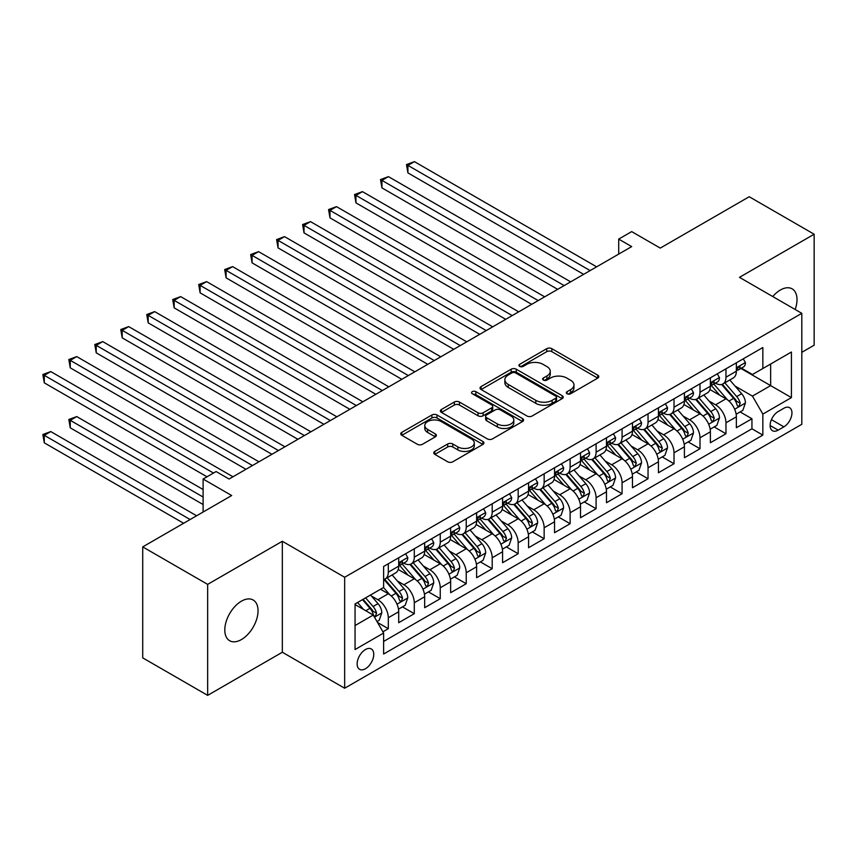 <?xml version="1.0" encoding="UTF-8"?>
<svg xmlns="http://www.w3.org/2000/svg" width="857" height="857" viewBox="0 0 857 857"><rect width="100%" height="100%" fill="white"/><g stroke="black" fill="none" stroke-linecap="round" stroke-linejoin="round"><path stroke-width="1.29" d="M567.077 393.749A2.528 1.457 0 0 0 570.644 393.749L597.736 378.108A3.61 2.078 0 0 0 598.797 376.641A3.61 2.078 0 0 0 597.736 375.173L551.844 348.67A3.61 2.078 0 0 0 546.745 348.67L519.663 364.311A2.528 1.457 0 0 0 518.924 365.339A2.528 1.457 0 0 0 519.663 366.378A2.528 1.457 0 0 0 523.231 366.378L526.734 364.354A11.537 6.663 0 0 1 543.049 364.354L546.873 366.56A11.537 6.663 0 0 1 550.258 371.263A11.537 6.663 0 0 1 546.873 375.977L543.37 378.001A2.528 1.457 0 0 0 542.631 379.03A2.528 1.457 0 0 0 543.37 380.058A2.528 1.457 0 0 0 546.937 380.058L550.44 378.033A11.537 6.663 0 0 1 566.766 378.033L570.591 380.251A11.537 6.663 0 0 1 573.965 384.954A11.537 6.663 0 0 1 570.591 389.667L567.077 391.692A2.528 1.457 0 0 0 566.338 392.72A2.528 1.457 0 0 0 567.077 393.749L567.077 391.692M241.417 639.568A23.514 13.573 120 0 0 256.779 618.85A23.514 13.573 120 0 0 253.179 600.018A23.514 13.573 120 0 0 241.417 601.175A23.514 13.573 120 0 0 226.066 621.893A23.514 13.573 120 0 0 229.665 640.736A23.514 13.573 120 0 0 241.417 639.568M795.157 309.484A23.514 13.573 120 0 0 792.136 288.852A23.514 13.573 120 0 0 780.384 290.009A23.514 13.573 120 0 0 772.757 296.554M365.446 668.739A11.752 6.792 120 0 0 373.127 658.38A11.752 6.792 120 0 0 371.327 648.963A11.752 6.792 120 0 0 365.446 649.542A11.752 6.792 120 0 0 357.765 659.901A11.752 6.792 120 0 0 359.576 669.317A11.752 6.792 120 0 0 365.446 668.739M434.82 451.414A3.61 2.078 0 0 0 433.771 452.892A3.61 2.078 0 0 0 434.82 454.36L447.697 461.794A3.61 2.078 0 0 0 452.796 461.794L482.877 444.419A3.61 2.078 0 0 0 483.937 442.951A3.61 2.078 0 0 0 482.877 441.484L436.995 414.981A3.61 2.078 0 0 0 431.896 414.981L401.804 432.357A3.61 2.078 0 0 0 400.755 433.824A3.61 2.078 0 0 0 401.804 435.302L417.359 444.28A3.61 2.078 0 0 0 422.458 444.28L435.335 436.845A3.61 2.078 0 0 0 436.384 435.367A3.61 2.078 0 0 0 435.335 433.899L427.622 429.443A9.641 5.571 0 0 1 424.793 425.511A9.641 5.571 0 0 1 430.75 420.369A9.641 5.571 0 0 1 441.259 421.569L471.468 439.02A9.641 5.571 0 0 1 474.296 442.951A9.641 5.571 0 0 1 468.34 448.093A9.641 5.571 0 0 1 457.831 446.893L452.796 443.98A3.61 2.078 0 0 0 447.697 443.98L434.82 451.414L434.82 454.36M801.809 352.323L814.15 345.2L814.15 234.229L749.211 196.735L660.254 248.102L631.684 231.604L618.7 239.103L631.684 246.602L229.087 479.031L216.093 471.543L203.109 479.031L203.109 512.025M207.651 584.378L207.651 695.359L282.328 652.241L282.328 541.27L207.651 584.378L142.723 546.895L231.679 495.528L203.109 479.031M282.328 541.27L344.664 577.264L801.809 313.33L801.809 424.301L344.664 688.235L344.664 577.264M814.15 234.229L739.473 277.336L801.809 313.33M526.991 416.02A3.61 2.078 0 0 0 532.09 416.02L562.171 398.644A3.61 2.078 0 0 0 563.231 397.177A3.61 2.078 0 0 0 562.171 395.698L516.278 369.206A3.61 2.078 0 0 0 511.179 369.206L481.098 386.571A3.61 2.078 0 0 0 480.038 388.05A3.61 2.078 0 0 0 481.098 389.517L526.991 416.02M473.31 394.295A2.528 1.457 0 0 1 475.871 394.649L522.481 421.558L492.443 438.902A3.61 2.078 0 0 1 487.344 438.902L441.451 412.41L441.451 409.464A3.61 2.078 0 0 0 440.391 410.942A3.61 2.078 0 0 0 441.451 412.41M441.451 409.464L454.328 402.029A3.61 2.078 0 0 1 459.427 402.029L478.035 412.774A3.61 2.078 0 0 0 483.134 412.774L491.682 407.846A3.61 2.078 0 0 0 492.732 406.379A3.61 2.078 0 0 0 491.682 404.9L472.303 393.717A2.528 1.457 0 0 1 471.564 392.688A2.528 1.457 0 0 1 473.118 391.338A2.528 1.457 0 0 1 475.871 391.649L522.524 418.591A3.61 2.078 0 0 1 523.584 420.059A3.61 2.078 0 0 1 522.524 421.537L522.524 418.591M207.651 695.359L142.723 657.865L142.723 546.895M382.918 631.813L388.307 628.695L377.53 622.471M371.392 595.99L377.916 599.75A14.698 8.484 60 0 1 388.307 617.747L398.698 611.748L398.698 622.696L414.285 613.698L402.458 606.874M397.369 580.992L403.893 584.763A14.698 8.484 60 0 1 414.285 602.75L424.665 596.751L424.665 607.699L440.252 598.7L428.436 591.876M423.347 565.995L429.86 569.766A14.698 8.484 60 0 1 440.252 587.763L450.643 581.764L450.643 592.701L466.229 583.713L454.414 576.89M449.314 550.997L455.838 554.768A14.698 8.484 60 0 1 466.229 572.765L476.621 566.766L476.621 577.714L492.197 568.716L480.381 561.892M475.292 536L481.816 539.771A14.698 8.484 60 0 1 492.197 557.768L502.588 551.769L502.588 562.717L518.174 553.718L506.358 546.895M501.259 521.013L507.783 524.773A14.698 8.484 60 0 1 518.174 542.77L528.565 536.771L528.565 547.719L544.152 538.721L532.336 531.897M527.237 506.016L533.761 509.776A14.698 8.484 60 0 1 544.152 527.773L554.543 521.774L554.543 532.722L570.119 523.723L558.303 516.9M553.215 491.018L559.739 494.778A14.698 8.484 60 0 1 570.119 512.775L580.51 506.776L580.51 517.724L596.097 508.726L584.281 501.902M579.182 476.021L585.706 479.791A14.698 8.484 60 0 1 596.097 497.778L606.488 491.779L606.488 502.727L622.075 493.728L610.248 486.905M605.16 461.023L611.684 464.794A14.698 8.484 60 0 1 622.075 482.791L632.466 476.792L632.466 487.729L648.042 478.742L636.226 471.918M631.138 446.026L637.651 449.796A14.698 8.484 60 0 1 648.042 467.793L658.433 461.794L658.433 472.743L674.02 463.744L662.204 456.92M657.105 431.028L663.629 434.799A14.698 8.484 60 0 1 674.02 452.796L684.411 446.797L684.411 457.745L699.998 448.747L688.171 441.923M683.083 416.041L689.606 419.801A14.698 8.484 60 0 1 699.998 437.798L710.389 431.799L710.389 442.748L725.965 433.749L725.965 422.801A14.698 8.484 -120 0 0 715.574 404.804L709.06 401.044M714.149 426.925L725.965 433.749M398.698 611.748A14.698 8.484 -120 0 0 388.307 593.751L380.508 589.252M424.665 596.751A14.698 8.484 -120 0 0 414.285 578.764L398.216 569.487M450.643 581.764A14.698 8.484 -120 0 0 440.252 563.767L424.194 554.49M476.621 566.766A14.698 8.484 -120 0 0 466.229 548.769L450.161 539.492M502.588 551.769A14.698 8.484 -120 0 0 492.197 533.772L476.138 524.495M528.565 536.771A14.698 8.484 -120 0 0 518.174 518.774L502.116 509.497M554.543 521.774A14.698 8.484 -120 0 0 544.152 503.777L528.083 494.51M580.51 506.776A14.698 8.484 -120 0 0 570.119 488.779L554.061 479.513M606.488 491.779A14.698 8.484 -120 0 0 596.097 473.792L580.039 464.515M632.466 476.792A14.698 8.484 -120 0 0 622.075 458.795L606.006 449.518M658.433 461.794A14.698 8.484 -120 0 0 648.042 443.797L631.984 434.52M684.411 446.797A14.698 8.484 -120 0 0 674.02 428.8L657.962 419.523M710.389 431.799A14.698 8.484 -120 0 0 699.998 413.802L683.929 404.525M783.887 408.253L778.177 411.553A11.387 6.577 120 0 0 770.732 421.59A11.387 6.577 120 0 0 772.478 430.717A11.387 6.577 120 0 0 778.177 430.15L783.887 426.85A11.387 6.577 120 0 0 791.332 416.813A11.387 6.577 120 0 0 789.586 407.696A11.387 6.577 120 0 0 783.887 408.253M355.055 625.546L373.245 615.047L383.625 633.044L383.625 654.041L762.848 435.099L762.848 414.102L752.457 396.105L735.027 386.046M383.625 633.044L355.055 649.542L355.055 603.949L383.625 587.452L383.625 566.466L762.848 347.524L762.848 368.521L791.418 352.023L791.418 397.605L762.848 414.102M403.754 563.081L403.893 563.167A14.698 8.484 60 0 0 411.231 563.895L421.623 557.896A14.698 8.484 -120 0 0 424.665 551.169L424.665 542.77M429.732 548.094L429.86 548.169A14.698 8.484 60 0 0 437.209 548.898L447.6 542.899A14.698 8.484 -120 0 0 450.643 536.171L450.643 527.773M455.699 533.097L455.838 533.172A14.698 8.484 60 0 0 463.187 533.9L473.578 527.901A14.698 8.484 -120 0 0 476.621 521.174L476.621 512.775M481.677 518.099L481.816 518.174A14.698 8.484 60 0 0 489.154 518.903L499.545 512.904A14.698 8.484 -120 0 0 502.588 506.176L502.588 497.778M507.655 503.102L507.783 503.177A14.698 8.484 60 0 0 515.132 503.905L525.523 497.906A14.698 8.484 -120 0 0 528.565 491.179L528.565 482.78M533.622 488.104L533.761 488.179A14.698 8.484 60 0 0 541.11 488.908L551.501 482.909A14.698 8.484 -120 0 0 554.543 476.192L554.543 467.793M559.6 473.107L559.739 473.193A14.698 8.484 60 0 0 567.077 473.91L577.468 467.922A14.698 8.484 -120 0 0 580.51 461.195L580.51 452.796M585.577 458.109L585.706 458.195A14.698 8.484 60 0 0 593.055 458.923L603.446 452.925A14.698 8.484 -120 0 0 606.488 446.197L606.488 437.798M611.544 443.123L611.684 443.198A14.698 8.484 60 0 0 619.033 443.926L629.413 437.927A14.698 8.484 -120 0 0 632.466 431.2L632.466 422.801M637.522 428.125L637.651 428.2A14.698 8.484 60 0 0 645 428.928L655.391 422.93A14.698 8.484 -120 0 0 658.433 416.202L658.433 407.803M663.489 413.128L663.629 413.203A14.698 8.484 60 0 0 670.977 413.931L681.369 407.932A14.698 8.484 -120 0 0 684.411 401.205L684.411 392.806M689.467 398.13L689.606 398.205A14.698 8.484 60 0 0 696.955 398.933L707.336 392.935A14.698 8.484 -120 0 0 710.389 386.207L710.389 377.808M383.625 641.443L751.943 428.8L751.943 418.752L736.356 427.75L736.356 416.802A14.698 8.484 -120 0 0 725.965 398.805L709.907 389.539M715.445 383.133L715.574 383.208A14.698 8.484 -120 0 0 722.922 383.936A14.698 8.484 -120 0 0 725.965 377.209L725.965 368.81M722.922 383.936L733.313 377.937A14.698 8.484 -120 0 0 736.356 371.21L736.356 362.822M388.307 563.767L388.307 572.165A14.698 8.484 60 0 1 385.264 578.882A14.698 8.484 60 0 1 383.625 579.482M385.264 578.882L395.655 572.894A14.698 8.484 -120 0 0 398.698 566.166L398.698 557.768M414.285 548.769L414.285 557.168A14.698 8.484 60 0 1 411.231 563.895M440.252 533.772L440.252 542.17A14.698 8.484 60 0 1 437.209 548.898M466.229 518.774L466.229 527.173A14.698 8.484 60 0 1 463.187 533.9M492.197 503.777L492.197 512.175A14.698 8.484 60 0 1 489.154 518.903M518.174 488.779L518.174 497.178A14.698 8.484 60 0 1 515.132 503.905M544.152 473.792L544.152 482.18A14.698 8.484 60 0 1 541.11 488.908M570.119 458.795L570.119 467.194A14.698 8.484 60 0 1 567.077 473.91M596.097 443.797L596.097 452.196A14.698 8.484 60 0 1 593.055 458.923M622.075 428.8L622.075 437.199A14.698 8.484 60 0 1 619.033 443.926M648.042 413.802L648.042 422.201A14.698 8.484 60 0 1 645 428.928M674.02 398.805L674.02 407.204A14.698 8.484 60 0 1 670.977 413.931M699.998 383.807L699.998 392.206A14.698 8.484 60 0 1 696.955 398.933M699.998 437.798L699.998 448.747M674.02 452.796L674.02 463.744M648.042 467.793L648.042 478.742M622.075 482.791L622.075 493.728M596.097 497.778L596.097 508.726M570.119 512.775L570.119 523.723M544.152 527.773L544.152 538.721M518.174 542.77L518.174 553.718M492.197 557.768L492.197 568.716M466.229 572.765L466.229 583.713M440.252 587.763L440.252 598.7M414.285 602.75L414.285 613.698M388.307 617.747L388.307 628.695M373.245 615.047L355.055 604.549M752.457 396.105L770.647 385.607L770.647 364.021L791.418 352.023M740.898 368.435L791.418 397.605M741.412 368.135L752.457 374.509L762.848 368.521M282.328 652.241L344.664 688.235M618.7 239.103L618.7 254.1M740.127 411.928L751.943 418.752M751.943 428.8L762.848 435.099M568.084 394.113L570.591 392.667A11.537 6.663 0 0 0 573.965 387.953L573.965 384.954M550.258 371.263L550.258 374.263A11.537 6.663 0 0 1 546.873 378.976L544.377 380.422M597.693 378.141L551.844 351.67A3.61 2.078 0 0 0 546.745 351.67L520.67 366.732M562.128 398.676L516.278 372.206A3.61 2.078 0 0 0 511.179 372.206L481.141 389.549M555.797 398.205A2.528 1.457 0 0 0 556.536 397.177A2.528 1.457 0 0 0 555.797 396.148L515.518 372.891A2.528 1.457 0 0 0 511.95 372.891L508.255 375.023A11.537 6.663 0 0 0 504.869 379.737A11.537 6.663 0 0 0 508.255 384.439L535.786 400.337A11.537 6.663 0 0 0 552.101 400.337L555.797 398.205L555.797 401.205A2.528 1.457 0 0 0 556.536 400.176L556.536 397.177M504.869 379.737L504.869 382.725A11.537 6.663 0 0 0 508.255 387.439L508.255 384.439M555.797 401.205L552.101 403.336A11.537 6.663 0 0 1 535.786 403.336L508.255 387.439M441.505 412.431L454.328 405.029L454.328 402.029M492.732 406.379L492.732 409.378A3.61 2.078 0 0 1 491.682 410.846L483.134 415.774A3.61 2.078 0 0 1 478.035 415.774L459.427 405.029A3.61 2.078 0 0 0 454.328 405.029M497.349 423.926A9.641 5.571 0 0 0 507.858 425.136A9.641 5.571 0 0 0 513.814 419.994A9.641 5.571 0 0 0 510.986 416.052L500.349 409.903A3.61 2.078 0 0 0 495.25 409.903L486.701 414.842A3.61 2.078 0 0 0 485.651 416.309A3.61 2.078 0 0 0 486.701 417.777L497.349 423.926L497.349 426.925A9.641 5.571 0 0 0 507.858 428.136A9.641 5.571 0 0 0 513.814 422.994L513.814 419.994M485.651 416.309L485.651 419.309A3.61 2.078 0 0 0 486.701 420.776L486.701 417.777M497.349 426.925L486.701 420.776M474.296 442.951L474.296 445.951A9.641 5.571 0 0 1 468.34 451.093A9.641 5.571 0 0 1 457.831 449.893L452.796 446.979A3.61 2.078 0 0 0 447.697 446.979L434.874 454.392M424.793 425.511L424.793 428.511A9.641 5.571 0 0 0 427.622 432.442L427.622 429.443M435.281 436.866L427.622 432.442M482.834 444.451L436.995 417.98A3.61 2.078 0 0 0 431.896 417.98L401.858 435.324M736.142 414.231L742.848 410.353L745.451 402.854A9.738 5.624 -120 0 0 741.659 393.717L729.789 379.972M727.411 399.758L713.849 384.054M719.698 395.184L711.824 386.068A23.321 13.466 -120 0 0 711.096 385.254M407.911 232.879L531.683 304.331L355.966 202.884L355.966 195.385L362.457 191.636L544.666 296.833M721.605 384.472L733.603 398.366A9.738 5.624 60 0 1 737.074 405.072L737.781 406.229L739.098 406.036L740.191 403.272A9.738 5.624 -120 0 0 736.72 396.566L724.851 382.822M722.312 384.236L735.21 399.169A4.96 2.86 60 0 1 736.452 401.119L740.191 403.272M743.244 358.847L745.451 362.672A9.738 5.624 60 0 1 743.437 366.978L738.498 369.828A9.738 5.624 -120 0 0 740.191 367.578L739.987 366.721M590.119 270.587L407.911 165.39L414.413 161.641L596.622 266.838M736.688 370.278L736.72 370.278A9.738 5.624 -120 0 0 738.498 369.828M738.938 366.85L740.191 367.578C739.58 366.11 738.541 366.71 737.074 369.378A9.738 5.624 60 0 1 736.356 370.77M583.628 274.336L407.911 172.889L407.911 165.39L406.486 164.565L414.413 161.641M407.911 172.889L406.486 164.565M710.164 429.228L716.881 425.351L719.473 417.852A9.738 5.624 -120 0 0 715.681 408.714L703.811 394.97M701.433 414.756L687.871 399.051M693.72 410.182L685.846 401.065A23.321 13.466 -120 0 0 685.129 400.251M381.943 247.877L505.705 319.329L329.999 217.882L329.999 210.383L336.49 206.633L518.699 311.83M695.627 399.458L707.636 413.363A9.738 5.624 60 0 1 711.106 420.069L711.813 421.226L713.12 421.033L714.213 418.27A9.738 5.624 -120 0 0 710.753 411.564L698.884 397.819M696.334 399.233L709.232 414.167A4.96 2.86 60 0 1 710.485 416.106L714.213 418.27M684.186 444.226L690.903 440.348L693.495 432.849A9.738 5.624 -120 0 0 689.714 423.712L677.844 409.967M675.466 429.753L661.904 414.049M667.742 425.179L659.869 416.063A23.321 13.466 -120 0 0 659.151 415.249M355.966 262.874L479.738 334.326L304.021 232.879L304.021 225.38L310.513 221.631L492.721 326.828M669.649 414.456L681.658 428.361A9.738 5.624 60 0 1 685.129 435.067L685.836 436.213L687.153 436.031L688.246 433.267A9.738 5.624 -120 0 0 684.775 426.561L672.906 412.817M670.356 414.231L683.254 429.164A4.96 2.86 60 0 1 684.507 431.103L688.246 433.267M658.219 459.223L664.925 455.346L667.528 447.847A9.738 5.624 -120 0 0 663.736 438.709L651.866 424.965M649.488 444.751L635.926 429.046M641.775 440.177L633.901 431.06A23.321 13.466 -120 0 0 633.173 430.246M329.999 277.861L453.76 349.324L278.043 247.877L278.043 240.378L284.535 236.628L466.744 341.825M643.682 429.453L655.68 443.358A9.738 5.624 60 0 1 659.151 450.054L659.858 451.211L661.176 451.028L662.268 448.265A9.738 5.624 -120 0 0 658.797 441.559L646.928 427.814M644.389 429.228L657.287 444.162A4.96 2.86 60 0 1 658.53 446.101L662.268 448.265M632.241 474.21L638.958 470.343L641.55 462.844A9.738 5.624 -120 0 0 637.758 453.696L625.889 439.962M623.51 459.738L609.948 444.033M615.797 455.174L607.924 446.058A23.321 13.466 -120 0 0 607.206 445.244M304.021 292.858L427.782 364.321L252.076 262.874L252.076 255.375L258.568 251.626L440.777 356.823M617.704 444.451L629.713 458.345A9.738 5.624 60 0 1 633.184 465.051L633.891 466.208L635.198 466.026L636.301 463.251A9.738 5.624 -120 0 0 632.83 456.545L620.961 442.812M618.411 444.226L631.309 459.159A4.96 2.86 60 0 1 632.562 461.098L636.301 463.251M717.266 373.834L719.473 377.658A9.738 5.624 60 0 1 717.459 381.965L712.521 384.814A9.738 5.624 -120 0 0 714.213 382.576L714.01 381.708M564.152 285.585L381.943 180.388L388.435 176.638L570.644 281.835M710.71 385.275L710.753 385.275A9.738 5.624 -120 0 0 712.521 384.814M712.96 381.847L714.213 382.576C713.602 381.108 712.563 381.708 711.106 384.375A9.738 5.624 60 0 1 710.389 385.757M557.661 289.334L381.943 187.887L381.943 180.388L380.508 179.563L388.435 176.638M381.943 187.887L380.508 179.563M691.288 388.832L693.495 392.656A9.738 5.624 60 0 1 691.481 396.962L686.553 399.812A9.738 5.624 -120 0 0 688.246 397.573L688.042 396.705M538.175 300.582L354.541 194.56L362.457 191.636M684.732 400.273L684.775 400.273A9.738 5.624 -120 0 0 686.553 399.812M686.993 396.845L688.246 397.573C687.635 396.105 686.596 396.705 685.129 399.373A9.738 5.624 60 0 1 684.411 400.755M355.966 202.884L354.541 194.56M665.321 403.829L667.528 407.653A9.738 5.624 60 0 1 665.514 411.96L660.576 414.809A9.738 5.624 -120 0 0 662.268 412.571L662.065 411.703M512.197 315.58L328.563 209.558L336.49 206.633M658.765 415.27L658.797 415.27A9.738 5.624 -120 0 0 660.576 414.809M661.015 411.842L662.268 412.571C661.658 411.103 660.618 411.703 659.151 414.37A9.738 5.624 60 0 1 658.433 415.752M329.999 217.882L328.563 209.558M639.343 418.827L641.55 422.651A9.738 5.624 60 0 1 639.536 426.957L634.598 429.807A9.738 5.624 -120 0 0 636.301 427.568L636.087 426.7M486.23 330.577L302.596 224.555L310.513 221.631M632.787 430.268L632.83 430.268A9.738 5.624 -120 0 0 634.598 429.807M635.037 426.84L636.301 427.568C635.68 426.1 634.641 426.7 633.184 429.368A9.738 5.624 60 0 1 632.466 430.75M304.021 232.879L302.596 224.555M606.274 489.208L612.98 485.33L615.572 477.831A9.738 5.624 -120 0 0 611.791 468.693L599.921 454.96M597.543 474.735L583.981 459.031M589.82 470.161L581.946 461.055A23.321 13.466 -120 0 0 581.228 460.241M278.043 307.856L401.815 379.308L226.098 277.861L226.098 270.362L232.59 266.613L414.799 371.809M591.726 459.448L603.735 473.343A9.738 5.624 60 0 1 607.206 480.049L607.913 481.206L609.231 481.023L610.323 478.249A9.738 5.624 -120 0 0 606.852 471.543L594.983 457.809M592.433 459.223L605.331 474.157A4.96 2.86 60 0 1 606.585 476.096L610.323 478.249M613.366 433.824L615.572 437.648A9.738 5.624 60 0 1 613.558 441.955L608.631 444.804A9.738 5.624 -120 0 0 610.323 442.566L610.12 441.698M460.252 345.575L276.618 239.553L284.535 236.628M606.81 445.254L606.852 445.254A9.738 5.624 -120 0 0 608.631 444.804M609.07 441.837L610.323 442.566C609.713 441.098 608.674 441.698 607.206 444.365A9.738 5.624 60 0 1 606.488 445.747M278.043 247.877L276.618 239.553M580.296 504.205L587.002 500.327L589.605 492.829A9.738 5.624 -120 0 0 585.813 483.691L573.944 469.957M571.565 489.733L558.003 474.028M563.852 485.158L555.979 476.042A23.321 13.466 -120 0 0 555.25 475.239M252.076 322.853L375.837 394.306L200.12 292.858L200.12 285.36L206.612 281.61L388.821 386.807M565.759 474.446L577.757 488.34A9.738 5.624 60 0 1 581.228 495.046L581.935 496.203L583.253 496.021L584.345 493.246A9.738 5.624 -120 0 0 580.875 486.54L569.005 472.807M566.466 474.221L579.364 489.154A4.96 2.86 60 0 1 580.607 491.093L584.345 493.246M587.399 448.822L589.605 452.646A9.738 5.624 60 0 1 587.591 456.952L582.653 459.802A9.738 5.624 -120 0 0 584.345 457.552L584.142 456.695M434.274 360.572L250.64 254.55L258.568 251.626M580.842 460.252L580.875 460.252A9.738 5.624 -120 0 0 582.653 459.802M583.092 456.835L584.345 457.552C583.735 456.085 582.696 456.685 581.228 459.352A9.738 5.624 60 0 1 580.51 460.745M252.076 262.874L250.64 254.55M554.318 519.203L561.035 515.325L563.627 507.826A9.738 5.624 -120 0 0 559.835 498.688L547.966 484.944M545.598 504.73L532.026 489.026M537.875 500.156L530.001 491.04A23.321 13.466 -120 0 0 529.283 490.225M226.098 337.851L349.86 409.303L174.153 307.856L174.153 300.357L180.645 296.608L362.854 401.804M539.781 489.443L551.79 503.338A9.738 5.624 60 0 1 555.261 510.044L555.968 511.2L557.286 511.008L558.378 508.244A9.738 5.624 -120 0 0 554.908 501.538L543.038 487.794M540.488 489.208L553.386 504.141A4.96 2.86 60 0 1 554.64 506.091L558.378 508.244M561.421 463.819L563.627 467.643A9.738 5.624 60 0 1 561.614 471.95L556.675 474.799A9.738 5.624 -120 0 0 558.378 472.55L558.164 471.693M408.307 375.559L224.673 269.537L232.59 266.613M554.865 475.249L554.908 475.249A9.738 5.624 -120 0 0 556.675 474.799M557.114 471.832L558.378 472.55C557.757 471.082 556.718 471.682 555.261 474.35A9.738 5.624 60 0 1 554.543 475.742M226.098 277.861L224.673 269.537M528.351 534.2L535.057 530.322L537.65 522.824A9.738 5.624 -120 0 0 533.868 513.686L521.999 499.942M519.621 519.728L506.058 504.023M511.897 515.153L504.023 506.037A23.321 13.466 -120 0 0 503.305 505.223M200.12 352.848L323.892 424.301L148.175 322.853L148.175 315.355L154.667 311.605L336.876 416.802M513.804 504.43L525.812 518.335A9.738 5.624 60 0 1 529.283 525.041L529.99 526.198L531.308 526.005L532.401 523.241A9.738 5.624 -120 0 0 528.93 516.535L517.06 502.791M514.511 504.205L527.409 519.138A4.96 2.86 60 0 1 528.662 521.077L532.401 523.241M535.443 478.806L537.65 482.63A9.738 5.624 60 0 1 535.636 486.937L530.708 489.786A9.738 5.624 -120 0 0 532.401 487.547L532.197 486.68M382.329 390.556L198.695 284.535L206.612 281.61M528.887 490.247L528.93 490.247A9.738 5.624 -120 0 0 530.708 489.786M531.147 486.819L532.401 487.547C531.79 486.08 530.751 486.68 529.283 489.347A9.738 5.624 60 0 1 528.565 490.729M200.12 292.858L198.695 284.535M502.373 549.198L509.079 545.32L511.683 537.821A9.738 5.624 -120 0 0 507.89 528.683L496.021 514.939M493.643 534.725L480.081 519.021M485.93 530.151L478.056 521.035A23.321 13.466 -120 0 0 477.328 520.22M174.153 367.846L297.915 439.298L122.197 337.851L122.197 330.352L128.689 326.603L310.898 431.799M487.837 519.428L499.835 533.333A9.738 5.624 60 0 1 503.305 540.039L504.012 541.185L505.33 541.003L506.423 538.239A9.738 5.624 -120 0 0 502.952 531.533L491.082 517.789M488.544 519.203L501.441 534.136A4.96 2.86 60 0 1 502.684 536.075L506.423 538.239M509.476 493.803L511.683 497.628A9.738 5.624 60 0 1 509.669 501.934L504.73 504.784A9.738 5.624 -120 0 0 506.423 502.545L506.219 501.677M356.362 405.554L172.718 299.532L180.645 296.608M502.92 505.244L502.952 505.244A9.738 5.624 -120 0 0 504.73 504.784M505.169 501.816L506.423 502.545C505.812 501.077 504.773 501.677 503.305 504.345A9.738 5.624 60 0 1 502.588 505.726M174.153 307.856L172.718 299.532M476.396 564.195L483.112 560.317L485.705 552.819A9.738 5.624 -120 0 0 481.913 543.681L470.054 529.937M467.676 549.723L454.103 534.018M459.952 545.148L452.078 536.032A23.321 13.466 -120 0 0 451.36 535.218M148.175 382.833L271.937 454.296L96.23 352.848L96.23 345.35L102.722 341.6L284.931 446.797M461.859 534.425L473.867 548.33A9.738 5.624 60 0 1 477.338 555.036L478.045 556.182L479.363 556L480.456 553.236A9.738 5.624 -120 0 0 476.985 546.53L465.115 532.786M462.566 534.2L475.464 549.133A4.96 2.86 60 0 1 476.717 551.072L480.456 553.236M483.498 508.801L485.705 512.625A9.738 5.624 60 0 1 483.691 516.932L478.752 519.781A9.738 5.624 -120 0 0 480.456 517.542L480.241 516.675M330.384 420.551L146.751 314.53L154.667 311.605M476.942 520.242L476.985 520.242A9.738 5.624 -120 0 0 478.752 519.781M479.192 516.814L480.456 517.542C479.834 516.075 478.795 516.675 477.338 519.342A9.738 5.624 60 0 1 476.621 520.724M148.175 322.853L146.751 314.53M450.428 579.182L457.135 575.315L459.738 567.816A9.738 5.624 -120 0 0 455.945 558.668L444.076 544.934M441.698 564.709L428.136 549.005M433.974 560.146L426.111 551.03A23.321 13.466 -120 0 0 425.383 550.215M122.197 397.83L245.97 469.293L70.253 367.846L70.253 360.347L76.744 356.598L258.953 461.794M435.892 549.423L447.89 563.317A9.738 5.624 60 0 1 451.36 570.023L452.067 571.18L453.385 570.998L454.478 568.223A9.738 5.624 -120 0 0 451.007 561.517L439.138 547.784M436.588 549.198L449.486 564.131A4.96 2.86 60 0 1 450.739 566.07L454.478 568.223M457.531 523.798L459.738 527.623A9.738 5.624 60 0 1 457.713 531.929L452.785 534.779A9.738 5.624 -120 0 0 454.478 532.54L454.274 531.672M304.406 435.549L120.773 329.527L128.689 326.603M450.964 535.239L451.007 535.239A9.738 5.624 -120 0 0 452.785 534.779M453.224 531.811L454.478 532.54C453.867 531.072 452.828 531.672 451.36 534.34A9.738 5.624 60 0 1 450.643 535.721M122.197 337.851L120.773 329.527M424.451 594.18L431.167 590.312L433.76 582.803A9.738 5.624 -120 0 0 429.968 573.665L418.098 559.932M415.72 579.707L402.158 564.002M408.007 575.133L400.133 566.027A23.321 13.466 -120 0 0 399.405 565.213M96.23 412.828L207.008 476.792M409.914 564.42L421.912 578.314A9.738 5.624 60 0 1 425.383 585.02L426.09 586.177L427.407 585.995L428.5 583.221A9.738 5.624 -120 0 0 425.029 576.515L413.17 562.781M410.621 564.195L423.519 579.128A4.96 2.86 60 0 1 424.761 581.067L428.5 583.221M431.553 538.796L433.76 542.62A9.738 5.624 60 0 1 431.746 546.927L426.807 549.776A9.738 5.624 -120 0 0 428.5 547.537L428.296 546.67M278.439 450.546L94.795 344.525L102.722 341.6M424.997 550.226L425.029 550.226A9.738 5.624 -120 0 0 426.807 549.776M427.247 546.809L428.5 547.537C427.889 546.07 426.85 546.67 425.383 549.337A9.738 5.624 60 0 1 424.665 550.719M96.23 352.848L94.795 344.525M398.473 609.177L405.19 605.299L407.782 597.8A9.738 5.624 -120 0 0 403.99 588.663L392.131 574.929M389.753 594.704L383.54 587.516M382.029 590.13L381.022 588.963M203.109 489.529L76.744 416.577L70.253 420.326L70.253 427.825L203.109 504.527M383.936 579.418L395.945 593.312A9.738 5.624 60 0 1 399.416 600.018L400.123 601.175L401.44 600.993L402.533 598.218A9.738 5.624 -120 0 0 399.062 591.512L387.193 577.779M384.643 579.193L397.541 594.126A4.96 2.86 60 0 1 398.794 596.065L402.533 598.218M70.253 427.825L68.828 419.502L203.109 497.028M68.828 419.502L76.744 416.577M405.575 553.793L407.782 557.618A9.738 5.624 60 0 1 405.768 561.924L400.83 564.774A9.738 5.624 -120 0 0 402.533 562.524L402.329 561.667M252.461 465.544L68.828 359.522L76.744 356.598M399.019 565.224L399.062 565.224A9.738 5.624 -120 0 0 400.83 564.774M401.269 561.806L402.533 562.524C401.922 561.067 400.883 561.667 399.416 564.324A9.738 5.624 60 0 1 398.698 565.716M70.253 367.846L68.828 359.522M377.005 621.571L379.212 620.297L381.815 612.798A9.738 5.624 -120 0 0 378.023 603.66L370.545 595.004M363.572 609.466L357.562 602.503M356.051 605.128L355.055 603.971M196.617 515.775L50.777 431.574L44.275 435.324L44.275 442.823L183.634 523.273M362.5 599.654L369.967 608.309A9.738 5.624 60 0 1 373.438 615.015L374.145 616.172L375.462 615.979L376.555 613.216A9.738 5.624 -120 0 0 373.084 606.51L365.618 597.854M363.1 599.311L371.563 609.113A4.96 2.86 60 0 1 372.816 611.062L376.555 613.216M44.275 442.823L42.85 434.499L190.125 519.524M42.85 434.499L50.777 431.574M213.5 473.043L44.275 375.334L50.777 371.584L232.975 476.781M207.008 476.781L44.275 382.833L44.275 375.334L42.85 374.509L50.777 371.584M44.275 382.833L42.85 374.509M377.916 599.75L388.307 593.751M403.893 584.763L414.285 578.764M429.86 569.766L440.252 563.767M455.838 554.768L466.229 548.769M481.816 539.771L492.197 533.772M507.783 524.773L518.174 518.774M533.761 509.776L544.152 503.777M559.739 494.778L570.119 488.779M585.706 479.791L596.097 473.792M611.684 464.794L622.075 458.795M637.651 449.796L648.042 443.797M663.629 434.799L674.02 428.8M689.606 419.801L699.998 413.802M715.574 404.804L725.965 398.805M725.965 377.209L736.356 371.21M388.307 572.165L398.698 566.166M414.285 557.168L424.665 551.169M440.252 542.17L450.643 536.171M466.229 527.173L476.621 521.174M492.197 512.175L502.588 506.176M518.174 497.178L528.565 491.179M544.152 482.18L554.543 476.192M570.119 467.194L580.51 461.195M596.097 452.196L606.488 446.197M622.075 437.199L632.466 431.2M648.042 422.201L658.433 416.202M674.02 407.204L684.411 401.205M699.998 392.206L710.389 386.207M725.965 422.801L736.356 416.802M771.439 419.662L783.887 426.85M770.122 425.5L778.177 430.15M570.591 392.667L570.591 389.667M543.37 380.058L543.37 378.001M546.873 378.976L546.873 375.977M519.663 366.378L519.663 364.311M546.745 351.67L546.745 348.67M551.844 351.67L551.844 348.67M597.736 378.108L597.736 375.173M481.098 389.517L481.098 386.571M511.179 372.206L511.179 369.206M516.278 372.206L516.278 369.206M562.171 398.644L562.171 395.698M535.786 403.336L535.786 400.337M552.101 403.336L552.101 400.337M459.427 405.029L459.427 402.029M478.035 415.774L478.035 412.774M483.134 415.774L483.134 412.774M491.682 410.846L491.682 407.846M475.871 394.649L475.871 391.649M447.697 446.979L447.697 443.98M452.796 446.979L452.796 443.98M457.831 449.893L457.831 446.893M435.335 436.845L435.335 433.899M401.804 435.302L401.804 432.357M431.896 417.98L431.896 414.981M436.995 417.98L436.995 414.981M482.877 444.419L482.877 441.484M734.653 409.239L745.386 403.047M736.72 396.566L741.659 393.717M728.964 401.044L733.603 398.366M745.386 362.554L736.356 367.771M708.685 424.236L719.409 418.045M710.753 411.564L715.681 408.714M702.986 416.041L707.636 413.363M682.708 439.234L693.431 433.031M684.775 426.561L689.714 423.712M677.019 431.039L681.658 428.361M656.73 454.231L667.464 448.029M658.797 441.559L663.736 438.709M651.041 446.036L655.68 443.358M630.763 469.218L641.486 463.026M632.83 456.545L637.758 453.696M625.064 461.034L629.713 458.345M719.409 377.551L710.389 382.758M693.431 392.549L684.411 397.755M667.464 407.546L658.433 412.753M641.486 422.544L632.466 427.75M604.785 484.216L615.508 478.024M606.852 471.543L611.791 468.693M599.097 476.021L603.735 473.343M615.508 437.531L606.488 442.748M578.807 499.213L589.541 493.021M580.875 486.54L585.813 483.691M573.119 491.018L577.757 488.34M589.541 452.528L580.51 457.745M552.84 514.211L563.563 508.019M554.908 501.538L559.835 498.688M547.141 506.016L551.79 503.338M563.563 467.526L554.543 472.743M526.862 529.208L537.596 523.016M528.93 516.535L533.868 513.686M521.174 521.013L525.812 518.335M537.596 482.523L528.565 487.729M500.884 544.206L511.618 538.003M502.952 531.533L507.89 528.683M495.196 536.011L499.835 533.333M511.618 497.521L502.588 502.727M474.917 559.203L485.64 553.001M476.985 546.53L481.913 543.681M469.218 551.008L473.867 548.33M485.64 512.518L476.621 517.724M448.939 574.19L459.673 567.998M451.007 561.517L455.945 558.668M443.251 566.006L447.89 563.317M459.673 527.516L450.643 532.722M422.962 589.188L433.696 582.996M425.029 576.515L429.968 573.665M417.273 580.992L421.912 578.314M433.696 542.502L424.665 547.719M396.995 604.185L407.718 597.993M399.062 591.512L403.99 588.663M391.295 595.99L395.945 593.312M407.718 557.5L398.698 562.717M374.477 617.19L381.751 612.991M373.084 606.51L378.023 603.66M365.768 610.73L369.967 608.309"/></g></svg>
